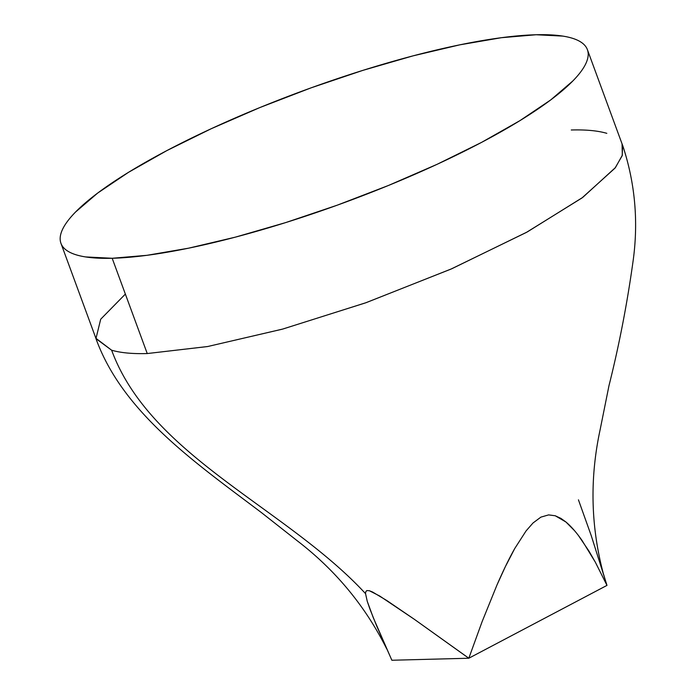 <?xml version="1.0" encoding="UTF-8"?>
<svg xmlns="http://www.w3.org/2000/svg" width="695" height="695" viewBox="0 0 695 695"><rect width="100%" height="100%" fill="white"/><g stroke="black" fill="none" stroke-linecap="round" stroke-linejoin="round"><path stroke-width="1.04" d="M578.405 535.489L588.934 551.057L595.302 562.125L606.987 585.39L468.804 658.235L391.858 660.25L373.267 617.673L367.229 601.245L365.553 593.66C286.21 507.784 150.667 456.302 111.634 350.211L95.953 338.63L100.688 319.231L125.361 294.081M571.264 129.991C585.946 129.583 597.804 130.695 606.822 133.336M112.182 258.271L147.236 353.529L112.182 258.271A280.467 59.596 159.8 0 1 60.96 243.354A280.467 59.596 159.8 0 1 231.591 119.549A280.467 59.596 159.8 0 1 536.166 34.75A280.467 59.596 159.8 0 1 587.397 49.666A280.467 59.596 159.8 0 1 416.765 173.472A280.467 59.596 159.8 0 1 112.182 258.271L85.555 256.924C78.135 255.76 72.315 253.901 68.101 251.338C63.879 248.784 61.342 245.578 60.482 241.721C59.622 237.872 60.465 233.442 63.002 228.446C65.53 223.451 69.717 217.978 75.555 212.027L97.656 193.08L128.471 172.351L166.809 150.624L211.184 128.749L259.913 107.543L311.108 87.839L362.799 70.395L413.012 55.869L459.812 44.836L501.399 37.704L536.166 34.75L562.802 36.097C570.221 37.261 576.033 39.12 580.255 41.683C584.478 44.237 587.014 47.442 587.874 51.3C588.735 55.148 587.892 59.579 585.355 64.574C582.818 69.57 578.64 75.043 572.802 80.994L550.701 99.941L519.886 120.669L481.548 142.397L437.172 164.281L388.444 185.478L337.249 205.181L285.558 222.626L235.344 237.151L188.545 248.193L146.958 255.317L112.182 258.271M95.806 338.196L111.634 350.211C120.652 352.843 132.51 353.964 147.192 353.555L207.553 346.553L282.361 329.169L365.492 302.89L450.838 269.156L526.306 232.469L581.967 197.971L615.023 168.121L622.19 155.697L622.651 145.351M468.804 658.235L391.858 660.25M622.042 143.839L622.355 155.185L615.449 167.565L582.757 197.397L527.279 231.939L451.846 268.722L366.256 302.62L282.83 329.039L207.753 346.51L147.192 353.555C132.51 353.964 120.652 352.843 111.634 350.211C150.667 456.302 286.21 507.784 365.553 593.66L365.726 591.81L366.795 590.585L369.306 590.707L379.67 595.997L414.263 619.245L468.821 658.226L482.122 621.625L496.96 585.034L505.308 566.746L514.76 548.494L526.089 530.893L533.022 522.979L540.875 517.132L548.616 514.899L555.253 515.768L560.926 518.392L565.921 521.997L574.539 530.676M578.44 499.835L591.297 535.802L606.978 585.39L468.821 658.226L482.122 621.625L496.96 585.034C503.276 570.534 509.2 558.354 514.76 548.494L526.089 530.893L533.022 522.979L540.875 517.132L548.616 514.899L555.253 515.768L565.921 521.997C571.038 526.263 576.424 532.431 582.08 540.51L595.302 562.125L606.978 585.399L603.225 573.227C590.741 525.933 589.707 478.125 600.106 429.823L608.985 385.656C619.245 344.807 627.35 302.751 633.301 259.496C638.505 220.315 634.909 182.116 622.503 144.916M391.876 660.25L376.742 626.091L370.035 609.359L367.229 601.245L365.553 593.66L365.726 591.81L366.795 590.585L369.306 590.707L372.642 592.053L386.681 600.445L414.263 619.245L468.786 658.235M386.724 648.887C365.344 606.17 335.511 570.126 297.208 540.753L261.789 512.875C196.225 463.278 122.859 413.151 95.953 338.63M587.397 49.666L622.442 144.925M96.014 338.621L60.96 243.354"/></g></svg>
